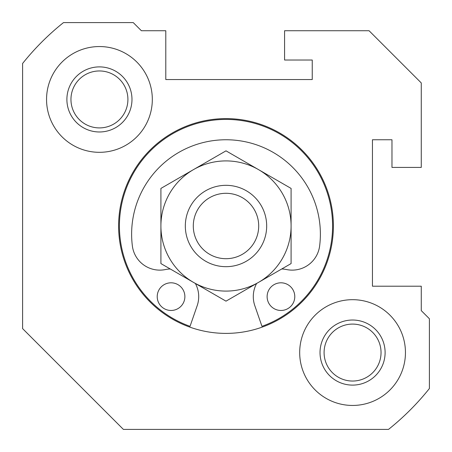 <?xml version="1.0" encoding="UTF-8"?>
<svg xmlns="http://www.w3.org/2000/svg" width="452" height="452" viewBox="0 0 452 452"><rect width="100%" height="100%" fill="white"/><g stroke="black" fill="none" stroke-linecap="round" stroke-linejoin="round"><path stroke-width="0.68" d="M385.11 352.566A32.544 32.544 0 0 0 336.294 324.383A32.544 32.544 0 0 0 336.294 380.748A32.544 32.544 0 0 0 385.11 352.566M381.042 352.566A28.476 28.476 0 0 0 338.328 327.903A28.476 28.476 0 0 0 338.328 377.228A28.476 28.476 0 0 0 381.042 352.566M127.91 99.434A28.476 28.476 0 0 0 85.196 74.772A28.476 28.476 0 0 0 85.196 124.097A28.476 28.476 0 0 0 127.91 99.434M131.978 99.434A32.544 32.544 0 0 0 83.162 71.252A32.544 32.544 0 0 0 83.162 127.617A32.544 32.544 0 0 0 131.978 99.434M152.318 99.434A52.884 52.884 0 0 0 72.992 53.635A52.884 52.884 0 0 0 72.992 145.233A52.884 52.884 0 0 0 152.318 99.434M333.395 226A107.395 107.395 0 0 0 172.302 132.995A107.395 107.395 0 0 0 172.302 319.005A107.395 107.395 0 0 0 333.395 226M405.45 352.566A52.884 52.884 0 0 0 326.124 306.767A52.884 52.884 0 0 0 326.124 398.365A52.884 52.884 0 0 0 405.45 352.566M22.6 63.483L22.6 328.61L123.39 429.4L388.517 429.4A260.352 260.352 0 0 0 429.4 388.517L429.4 318.75L421.264 310.614L421.264 286.206L372.448 286.206L372.448 139.758L391.974 139.758L391.974 167.421L421.264 167.421L421.264 82.931L369.069 30.736L284.579 30.736L284.579 60.026L312.242 60.026L312.242 79.552L165.794 79.552L165.794 30.736L141.386 30.736L133.25 22.6L63.483 22.6A260.352 260.352 0 0 0 22.6 63.483M256.623 283.477A27.662 27.662 0 0 0 254.815 305.688L261.962 326.333A106.582 106.582 0 0 0 311.597 162.494A106.582 106.582 0 0 0 140.402 162.494A106.582 106.582 0 0 0 190.038 326.333L197.185 305.688A27.662 27.662 0 0 0 195.377 283.477M170.28 268.985A27.662 27.662 0 0 0 165.426 269.55A27.662 27.662 0 0 1 132.363 245.922A94.378 94.378 0 0 1 226 139.758A94.378 94.378 0 0 1 319.637 245.922A27.662 27.662 0 0 1 286.574 269.55A27.662 27.662 0 0 0 281.72 268.985M294.783 296.636A13.831 13.831 0 0 0 274.036 284.658A13.831 13.831 0 0 0 274.036 308.614A13.831 13.831 0 0 0 294.783 296.636M184.879 296.636A13.831 13.831 0 0 0 164.132 284.658A13.831 13.831 0 0 0 164.132 308.614A13.831 13.831 0 0 0 184.879 296.636M266.68 226A40.68 40.68 0 0 0 205.66 190.772A40.68 40.68 0 0 0 205.66 261.228A40.68 40.68 0 0 0 266.68 226M258.697 226A32.697 32.697 0 0 0 209.649 197.682A32.697 32.697 0 0 0 209.649 254.318A32.697 32.697 0 0 0 258.697 226M160.912 263.578L160.912 188.422L193.456 169.63A65.088 65.088 0 0 0 193.456 282.37L226 301.156L291.088 263.578L291.088 188.422L226 150.844L193.456 169.63A65.088 65.088 0 0 1 291.088 226A65.088 65.088 0 0 1 193.456 282.37L160.912 263.578"/></g></svg>
